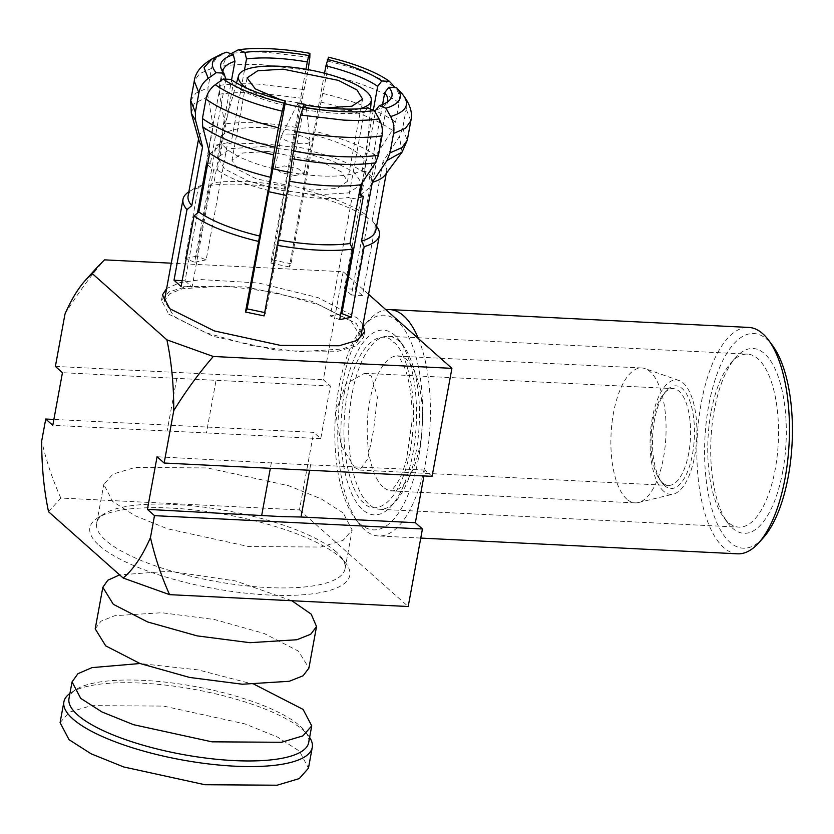 <?xml version="1.0" encoding="UTF-8"?>
<svg xmlns="http://www.w3.org/2000/svg" width="834" height="834" viewBox="0 0 834 834"><rect width="100%" height="100%" fill="white"/><g stroke="black" fill="none" stroke-linecap="round" stroke-linejoin="round"><path stroke-width="0.63" stroke-dasharray="4.17 3.13" d="M295.173 175.567L281.36 172.763L275.314 168.093L284.3 165.903L298.124 168.708L304.17 173.389L295.173 175.567M290.138 134.086A14.678 4.16 10.4 0 0 281.256 135.932A14.678 4.16 10.4 0 0 281.141 136.265A14.678 4.16 10.4 0 0 301.022 143.75A14.678 4.16 10.4 0 0 310.019 141.561A14.678 4.16 10.4 0 0 310.029 141.207A14.678 4.16 10.4 0 0 290.138 134.086M267.985 151.413L242.611 153.008L231.977 160.138L237.648 169.312L256.153 178.841L311.489 190.058L336.873 188.463L347.497 181.332L341.836 172.169L323.331 162.63L267.985 151.413M297.634 104.041A4.399 1.251 10.4 0 0 297.488 104.219A4.399 1.251 10.4 0 0 303.42 106.564A4.399 1.251 10.4 0 0 306.12 105.803A4.399 1.251 10.4 0 0 305.536 105.105M280.412 99.705L326.584 107.815M359.329 108.806A67.533 19.14 -169.6 0 1 329.847 110.713A67.533 19.14 -169.6 0 1 302.659 107.555M284.988 103.708A67.533 19.14 -169.6 0 1 246.676 88.133M273.177 168.729A73.402 20.808 -169.6 0 1 221.02 138.559A73.402 20.808 -169.6 0 1 221.135 138.027A73.402 20.808 -169.6 0 1 266.025 127.654A73.402 20.808 -169.6 0 1 365.49 164.517A73.402 20.808 -169.6 0 1 365.417 165.059A73.402 20.808 -169.6 0 1 320.402 175.953A73.402 20.808 -169.6 0 1 290.357 172.44M262.554 146.586L298.186 151.183L331.661 160.587L354.815 172.492L361.935 183.991L348.633 192.883L316.93 194.885L281.287 190.298L247.813 180.884L224.659 168.979L217.538 157.49L230.841 148.588L262.554 146.586M340.741 313.886L330.306 315.95L351.812 198.794L348.57 197.512C331.671 199.524 311.405 198.513 287.782 194.489L265.712 312.74L264.076 315.909M351.812 198.794L358.38 197.679M360.121 195.114L372.047 185.846L369.139 177.652L372.954 177.84L365.876 171.554L344.379 288.72L355.388 289.262L368.347 218.644L365.073 214.286L375.863 155.499L392.293 130.281L395.556 122.181L399.111 102.79C400.07 96.89 398.777 91.865 395.222 87.726L395.076 87.56M328.533 57.223L326.719 74.132L314.929 131.376L291.014 263.773L289.377 266.943L310.311 150.881C333.173 156.573 350.426 163.401 362.071 171.366L365.876 171.554M310.884 149.786L292.265 145.898L270.758 263.054L272.395 259.885L296.31 127.487L308.1 70.244L261.761 64.729C246.927 63.999 234.031 64.437 223.085 66.011L219.519 85.402L219.519 94.19L224.742 123.932L213.952 182.719L209.751 185.513L196.793 256.132L206.165 259.843L227.672 142.687L230.914 143.969L258.738 143.198L291.692 146.993L292.265 145.898M227.672 142.687L216.121 145.074L194.614 262.23L185.242 258.519L198.2 187.9L202.401 185.106L213.191 126.32L207.968 96.577L207.968 87.789L211.534 68.409C212.722 62.55 215.495 58.38 219.853 55.899L226.806 52.167M223.032 70.619L207.437 155.635L219.363 146.357L216.121 145.074M207.437 155.635L210.335 163.829L207.708 163.693M207.51 164.746L213.598 169.917L192.091 287.073L181.082 286.531M269.163 190.6C246.301 184.898 229.048 178.069 217.403 170.105L213.598 169.917M287.782 194.489L303.388 109.473A83.681 23.717 10.4 0 0 364.166 112.496L348.57 197.512M217.403 170.105L233.009 85.089A83.681 23.717 10.4 0 0 284.769 105.584M222.928 71.933A83.681 23.717 10.4 0 0 223.512 74.82A83.681 23.717 10.4 0 0 225.941 78.813M225.878 79.147L210.335 163.829M219.363 146.357L231.571 79.855M244.456 70.181L230.914 143.969M291.692 146.993L305.963 69.253M324.562 73.256L310.311 150.881M362.071 171.366L373.309 110.171M375.717 110.109A83.681 23.717 10.4 0 0 385.715 104.594A83.681 23.717 10.4 0 0 387.289 102.102M382.566 104.511L369.139 177.652M362.498 182.156L375.321 112.277M339.688 319.662L330.306 315.95M364.166 112.496L367.836 108.003M303.388 109.473L303.941 104.834M233.009 85.089L230.914 79.397M182.166 280.651L185.023 280.797L197.45 213.108M309.831 57.4L267.13 52.365C253.463 51.698 241.558 52.073 231.404 53.501C227.046 55.982 224.273 60.152 223.085 66.011M402.301 94.013C405.845 98.141 407.148 103.166 406.189 109.077L402.624 128.457L399.361 136.567L382.931 161.786L372.141 220.572L375.415 224.919L362.456 295.549L351.448 294.996L372.954 177.84M382.931 161.786A95.43 27.053 -169.6 0 1 386.611 171.564A95.43 27.053 -169.6 0 1 385.037 175.067M372.141 220.572A95.43 27.053 -169.6 0 1 373.069 221.708A95.43 27.053 -169.6 0 1 375.821 230.351M375.415 224.919A99.83 28.304 -169.6 0 1 376.509 226.264A99.83 28.304 -169.6 0 1 376.561 226.327M362.456 295.549L355.388 289.262M368.347 218.644A99.83 28.304 10.4 0 0 303.972 193.154M291.014 263.773L272.395 259.885M285.353 189.266A99.83 28.304 10.4 0 0 244.216 184.429A99.83 28.304 10.4 0 0 209.751 185.513M225.576 285.999L273.99 292.234L319.589 305.046L351.083 321.246L360.747 336.863L355.42 343.921L342.691 348.987L299.531 351.698L251.117 345.464L205.518 332.651L174.025 316.44L164.371 300.824L169.698 293.776L182.427 288.71L225.576 285.999M185.023 280.797L192.091 287.073M198.2 187.9A99.83 28.304 10.4 0 0 188.901 191.83A99.83 28.304 10.4 0 0 188.838 191.872M202.401 185.106A95.43 27.053 10.4 0 0 193.738 188.797A95.43 27.053 10.4 0 0 188.098 195.896M213.191 126.32A95.43 27.053 10.4 0 0 198.888 137.11A95.43 27.053 10.4 0 0 199.118 140.946M196.793 256.132L185.242 258.519M206.165 259.843L194.614 262.23M285.52 186.274A95.43 27.053 10.4 0 0 246.614 181.718A95.43 27.053 10.4 0 0 213.952 182.719M296.31 127.487A95.43 27.053 -169.6 0 0 257.404 122.942A95.43 27.053 10.4 0 0 224.742 123.932M289.377 266.943L270.758 263.054M365.073 214.286A95.43 27.053 10.4 0 0 304.139 190.162M375.863 155.499A95.43 27.053 10.4 0 0 314.929 131.376M351.448 294.996L344.379 288.72M168.77 314.189L213.264 336.383L279.4 350.843L338.124 351.239L356.17 345.849L363.634 337.395L356.337 323.509L311.853 301.314L245.717 286.844L186.983 286.448L168.937 291.848L161.473 300.292L168.77 314.189M362.998 324.593L357.348 318.035L318.035 297.613L258.728 283.018L201.213 279.588L180.008 282.622L166.623 288.554M368.555 294.298L343.16 271.728L171.272 263.19M418.532 457.866A107.461 43.67 92.8 0 1 354.554 517.674A107.461 43.67 92.8 0 1 338.927 387.143A107.461 43.67 92.8 0 1 364.114 325.406A107.461 43.67 92.8 0 1 411.287 342.711A107.461 43.67 92.8 0 1 418.532 457.866M48.57 511.763L60.819 498.044L299.437 509.908L313.678 432.356L53.866 419.439M343.16 271.728L323.331 379.741L330.4 386.017L320.746 438.642L313.678 432.356M432.095 476.35L425.027 470.074L423.943 475.943M299.437 509.908L408.201 606.516M64.989 314.043C76.686 294.996 89.864 276.94 104.531 259.864M55.378 366.418L323.331 379.741M418.397 338.573A113.341 46.058 92.8 0 1 426.07 460.066A113.341 46.058 92.8 0 1 378.459 535.97A113.341 46.058 92.8 0 1 358.589 523.147A113.341 46.058 92.8 0 1 342.107 385.485A113.341 46.058 92.8 0 1 368.67 320.371A113.341 46.058 92.8 0 1 385.975 309.758M99.267 545.551A132.126 37.457 10.4 0 0 260.396 594.506A132.126 37.457 10.4 0 0 345.995 563.45A132.126 37.457 10.4 0 0 340.428 557.539A132.126 37.457 10.4 0 0 217.664 513.16A132.126 37.457 10.4 0 0 97.693 517.872A132.126 37.457 10.4 0 0 99.267 545.551M425.027 470.074L291.712 464.006L157.073 456.751M60.819 498.044C52.625 479.831 46.256 460.806 41.7 440.957M330.4 386.017L62.446 372.694M737.517 553.818A113.341 46.058 92.8 0 1 701.165 403.333A113.341 46.058 92.8 0 1 748.776 327.428M336.081 551.743A126.257 35.789 10.4 0 0 218.779 509.324A126.257 35.789 10.4 0 0 104.146 513.827A126.257 35.789 10.4 0 0 96.681 523.22A126.257 35.789 10.4 0 0 105.647 540.286A126.257 35.789 10.4 0 0 241.506 585.322A126.257 35.789 10.4 0 0 345.047 568.798A126.257 35.789 10.4 0 0 341.408 557.383A126.257 35.789 10.4 0 0 336.081 551.743M310.686 464.392L309.602 470.261M271.415 462.432L270.341 468.312M176.798 378.386L167.134 431.001L52.792 425.319M167.134 431.001L206.405 432.95L216.058 380.335M320.746 438.642L206.405 432.95M763.12 537.982A107.461 43.67 92.8 0 1 715.947 520.677A107.461 43.67 92.8 0 1 708.702 405.532A107.461 43.67 92.8 0 1 772.68 345.724M343.201 512.962L321.153 498.857L288.595 485.711L207.364 467.937L135.171 467.436L112.965 474.066L103.802 484.45L112.757 501.515L134.806 515.62L167.363 528.766L248.595 546.541L320.788 547.041L342.993 540.411L352.156 530.028L343.201 512.962M782.761 471.325A92.491 37.582 -87.2 0 0 776.527 372.214A92.491 37.582 -87.2 0 0 735.922 357.317A92.491 37.582 -87.2 0 0 714.248 410.453A92.491 37.582 -87.2 0 0 727.696 522.793A92.491 37.582 -87.2 0 0 782.761 471.325M711.058 412.121A86.621 35.195 -87.2 0 0 723.662 517.33A86.621 35.195 -87.2 0 0 738.841 527.13A86.621 35.195 -87.2 0 0 775.234 469.125A86.621 35.195 -87.2 0 0 747.441 354.116A86.621 35.195 -87.2 0 0 731.366 362.363A86.621 35.195 -87.2 0 0 711.058 412.121M352 394.273A86.621 35.195 -87.2 0 0 379.793 509.282A86.621 35.195 -87.2 0 0 395.869 501.036A86.621 35.195 -87.2 0 0 416.176 451.277A86.621 35.195 -87.2 0 0 403.573 346.068A86.621 35.195 -87.2 0 0 388.394 336.258A86.621 35.195 -87.2 0 0 352 394.273M344.473 392.074A92.491 37.582 -87.2 0 0 350.707 491.174A92.491 37.582 -87.2 0 0 391.313 506.071A92.491 37.582 -87.2 0 0 412.986 452.935A92.491 37.582 -87.2 0 0 399.538 340.595A92.491 37.582 -87.2 0 0 344.473 392.074M626.782 499.118A67.533 27.439 92.8 0 1 611.937 423.474A67.533 27.439 92.8 0 1 641.826 367.971A67.533 27.439 92.8 0 1 645.068 368.618A67.533 27.439 92.8 0 1 650.166 371.724A67.533 27.439 92.8 0 1 665.428 443.375A67.533 27.439 92.8 0 1 638.417 502.548A67.533 27.439 92.8 0 1 635.122 502.871A67.533 27.439 92.8 0 1 626.782 499.118M663.562 491.163A57.254 23.269 92.8 0 1 651.396 423.693A57.254 23.269 92.8 0 1 679.074 380.523A57.254 23.269 92.8 0 1 683.39 383.15A57.254 23.269 92.8 0 1 696.327 443.907A57.254 23.269 92.8 0 1 673.424 494.072A57.254 23.269 92.8 0 1 663.562 491.163M664.583 485.628A51.385 20.881 92.8 0 1 661.915 482.667A51.385 20.881 92.8 0 1 652.626 436.119A51.385 20.881 92.8 0 1 666.491 390.729A51.385 20.881 92.8 0 1 682.368 388.696A51.385 20.881 92.8 0 1 692.512 454.071A51.385 20.881 92.8 0 1 664.583 485.628M662.415 482.719A48.445 19.682 -87.2 0 0 668.388 485.409A48.445 19.682 -87.2 0 0 689.843 445.596A48.445 19.682 -87.2 0 0 679.189 391.334A48.445 19.682 92.8 0 0 673.205 388.634A48.445 19.682 92.8 0 0 664.208 393.252A48.445 19.682 92.8 0 0 651.135 436.046A48.445 19.682 92.8 0 0 659.903 479.925A48.445 19.682 92.8 0 0 662.415 482.719M354.565 467.415L359.746 470.074L367.679 458.961L373.622 429.948L377.437 397.224L371.338 376.03L364.562 373.298L345.933 383.869L335.56 412.674L341.356 445.867L354.565 467.415M95.201 628.867L100.997 621.194L114.852 615.68L161.817 612.74L214.588 619.537L264.128 633.465L298.416 651.114L308.903 668.097M291.817 600.73L235.605 580.964L169.438 571.196L119.648 574.887M60.079 722.619L69.253 712.236L91.427 705.616L163.579 706.096L244.831 723.87L277.409 737.016L299.489 751.142L308.444 768.208M309.623 737.423A126.257 35.789 10.4 0 0 308.622 736.005A126.257 35.789 10.4 0 0 303.295 730.365A126.257 35.789 10.4 0 0 185.992 687.956A126.257 35.789 10.4 0 0 71.359 692.46A126.257 35.789 10.4 0 0 69.92 693.429M308.695 742.489A121.847 34.538 10.4 0 0 305.181 731.46A121.847 34.538 10.4 0 0 300.042 726.018A121.847 34.538 10.4 0 0 186.826 685.079A121.847 34.538 10.4 0 0 76.186 689.437A121.847 34.538 10.4 0 0 68.993 698.496M254.704 684.568L198.158 669.9L140.029 663.51M410.849 120.836L406.189 109.077M402.624 128.457L407.284 140.216M402.113 152.038L399.361 136.567M207.968 96.577L194.155 103.552L191.33 113.351M190.694 100.466L195.927 93.137L207.968 87.789M211.534 68.409L199.482 73.746L194.249 81.075M212.097 58.87L219.853 55.899M302.773 98.329L257.414 92.939C242.882 92.23 230.257 92.647 219.519 94.19M219.519 85.402C230.465 83.817 243.361 83.39 258.206 84.109L304.546 89.624M392.293 130.281C376.739 119.252 353.105 109.9 321.392 102.217M323.165 93.523C355.576 101.362 379.71 110.912 395.556 122.181M399.111 102.79C383.265 91.521 359.131 81.972 326.719 74.132M328.44 61.289C358.234 68.544 380.502 77.364 395.222 87.726M393.471 342.19C403.291 347.163 420.753 390.698 410.265 450.527C398.933 509.584 372.621 514.244 363.989 502.819C354.169 497.856 336.707 454.322 347.184 394.492C358.526 335.424 384.839 330.764 393.471 342.19M383.119 487.004A67.533 27.439 92.8 0 1 368.263 411.37A67.533 27.439 92.8 0 1 398.162 355.857A67.533 27.439 92.8 0 1 406.502 359.61A67.533 27.439 92.8 0 1 421.347 435.244A67.533 27.439 92.8 0 1 391.459 490.757A67.533 27.439 92.8 0 1 383.119 487.004M275.303 168.082L281.141 136.265M310.019 141.561L304.181 173.389M297.488 104.219L281.256 135.932M362.592 99.09L347.497 181.332M247.072 77.896L231.977 160.138M310.029 141.207L306.12 105.803M365.49 164.517L370.515 109.066M236.522 82.973L221.135 138.027M365.417 165.059L362.196 182.615M217.538 157.49L221.02 138.548M387.643 100.831L372.047 185.846M221.218 68.836L223.512 74.82M389.978 99.819L385.715 104.594M386.267 173.409L386.611 171.564M376.509 226.264L373.069 221.708M188.901 191.83L193.738 188.797M198.555 138.955L198.888 137.11M161.483 300.292L162.484 294.819M363.634 337.395L364.635 331.922M368.67 320.371L364.114 325.406M354.554 517.674L358.589 523.147M420.763 538.076L378.459 535.97M97.693 517.872L104.146 513.827M345.995 563.45L341.408 557.383M96.681 523.22L103.802 484.45M345.047 568.798L352.156 530.028M727.696 522.793L723.662 517.33M735.922 357.317L731.366 362.363M379.793 509.282L738.841 527.13M388.394 336.258L747.441 354.116M391.313 506.071L395.869 501.036M399.538 340.595L403.573 346.068M641.826 367.971L397.849 356.16C398.172 354.971 400.622 359.298 405.22 369.139C411.037 385.256 412.726 407.294 411.829 422.838L406.554 459.284C403.531 470.366 400.132 478.737 396.358 484.408C393.314 488.578 391.344 490.726 390.437 490.872L635.122 502.871M679.074 380.523L645.068 368.618M638.417 502.548L673.424 494.072M661.915 482.667L659.903 479.925M666.491 390.729L664.208 393.252M359.746 470.074L668.388 485.409M364.562 373.298L673.205 388.634M76.186 689.437L71.359 692.46M308.622 736.005L305.181 731.46"/><path stroke-width="1.25" d="M305.536 105.105A4.399 1.251 10.4 0 0 300.157 103.666A4.399 1.251 10.4 0 0 297.634 104.041M326.584 107.815L351.958 106.22L362.592 99.09L356.931 89.926L338.427 80.387L283.08 69.17L257.706 70.765L247.072 77.896L255.256 88.852L280.412 99.705M302.659 107.555A67.533 19.14 -169.6 0 1 284.988 103.708M246.676 88.133A67.533 19.14 -169.6 0 1 238.524 75.821A67.533 19.14 -169.6 0 1 279.817 66.272A67.533 19.14 -169.6 0 1 371.328 100.195A67.533 19.14 -169.6 0 1 359.329 108.806M290.357 172.44A73.402 20.808 -169.6 0 1 273.177 168.729M358.38 197.679L363.363 196.397L341.857 313.563L340.741 313.886M362.498 182.156L360.121 195.114L363.363 196.397M197.45 213.108L206.53 163.631L207.708 163.693M206.53 163.631L207.51 164.746M268.6 191.695L284.769 105.584L285.322 100.935L284.185 103.145L278.379 127.779L273.573 154.853L270.57 177.298L245.467 312.01L247.093 308.851L268.6 191.695L286.125 195.385M231.571 79.855L234.969 61.341A83.681 23.717 10.4 0 0 223.032 70.619A83.681 23.717 10.4 0 0 222.928 71.933M234.969 61.341L233.332 54.752A87.07 24.686 10.4 0 0 221.218 68.836A87.07 24.686 10.4 0 0 223.846 73.121L225.878 79.147M305.963 69.253L307.298 61.977A83.681 23.717 10.4 0 0 274.344 58.192A83.681 23.717 10.4 0 0 246.51 58.953L244.456 70.181M373.309 110.171L377.677 86.361A83.681 23.717 10.4 0 0 325.917 65.865L324.562 73.256M387.289 102.102A83.681 23.717 10.4 0 0 387.643 100.831A83.681 23.717 10.4 0 0 384.745 92.637L382.566 104.511M375.321 112.277L375.717 110.109L379.387 105.616A87.07 24.686 10.4 0 0 389.978 99.819A87.07 24.686 10.4 0 0 388.873 87.247L396.546 87.633L402.426 94.159C410.005 103.812 412.82 112.694 410.849 120.836L405.605 128.165L393.565 133.503C394.534 127.56 393.565 121.91 390.656 116.551L385.913 108.201L379.387 105.616M341.857 313.563L351.229 317.274L364.197 246.655L361.518 241.13L372.308 182.354L386.997 160.493L389.999 152.893L393.565 133.503M245.467 312.01L264.076 315.909L289.189 181.186L292.192 158.741L296.987 131.668L300.678 115.04L303.941 104.834A87.07 24.686 10.4 0 0 367.836 108.003L374.362 110.588L379.105 118.939C382.024 124.297 382.994 129.958 382.014 135.9L378.459 155.28L375.446 162.88L360.757 184.741L349.967 243.528L352.646 249.043L339.688 319.662L351.229 317.274M223.846 73.121L216.173 72.735L208.208 78.438C203.215 82.139 200.118 86.945 198.909 92.845L195.354 112.225L195.615 120.503L202.568 146.888L191.778 205.675L186.972 209.626L174.014 280.245L181.082 286.531L194.051 215.902L198.846 211.951L209.636 153.164L202.683 126.789L202.422 118.511L205.977 99.121C207.186 93.22 210.283 88.425 215.276 84.714L223.241 79.021L230.914 79.397A87.07 24.686 10.4 0 0 285.322 100.935M174.014 280.245L182.166 280.651M208.208 78.438L204.038 67.596L212.097 58.87L219.978 54.825A95.43 27.053 10.4 0 1 226.806 52.167L233.332 54.752M246.51 58.953L244.883 52.365L238.347 49.779L231.404 53.501M307.298 61.977L308.778 55.544A87.07 24.686 10.4 0 0 274.105 51.531A87.07 24.686 10.4 0 0 244.883 52.365M308.1 70.244L309.831 57.4L309.914 53.334L308.778 55.544M325.917 65.865L328.533 57.223A95.43 27.053 10.4 0 1 389.468 81.357L381.805 80.971A87.07 24.686 10.4 0 0 327.397 59.433M377.677 86.361L381.805 80.971M395.222 87.726L389.468 81.357M384.745 92.637L388.873 87.247M385.913 108.201A95.43 27.053 10.4 0 0 396.546 87.633M386.997 160.493L402.113 152.038L385.037 175.067A95.43 27.053 -169.6 0 1 372.308 182.354M386.267 173.409L375.821 230.351A95.43 27.053 -169.6 0 1 361.518 241.13M376.561 226.327A99.83 28.304 -169.6 0 1 379.387 235.292A99.83 28.304 -169.6 0 1 364.197 246.655M277.044 245.279A99.83 28.304 10.4 0 0 318.181 250.127A99.83 28.304 10.4 0 0 352.646 249.043M278.4 239.963A95.43 27.053 -169.6 0 0 317.306 244.518A95.43 27.053 10.4 0 0 349.967 243.528M289.189 181.186A95.43 27.053 10.4 0 0 360.757 184.741M302.805 107.033A95.43 27.053 10.4 0 0 341.711 111.589A95.43 27.053 10.4 0 0 374.362 110.588M247.093 308.851L264.441 312.51M194.051 215.902A99.83 28.304 10.4 0 0 258.425 241.391M198.846 211.951A95.43 27.053 10.4 0 0 259.791 236.074M209.636 153.164A95.43 27.053 10.4 0 0 270.57 177.298M223.241 79.021A95.43 27.053 10.4 0 0 284.185 103.145M188.838 191.872A99.83 28.304 10.4 0 0 183.011 199.253A99.83 28.304 10.4 0 0 186.972 209.626M198.555 138.955L188.098 195.896A95.43 27.053 10.4 0 0 191.778 205.675M195.615 120.503L191.33 113.351L199.118 140.946A95.43 27.053 10.4 0 0 202.568 146.888M219.978 54.825A95.43 27.053 10.4 0 0 216.173 72.735M309.914 53.334A95.43 27.053 10.4 0 0 238.347 49.779M166.623 288.554L162.484 294.819L169.782 308.716L214.265 330.91L280.401 345.38L339.136 345.766L357.181 340.376L364.635 331.922L362.998 324.593M171.272 263.19L104.531 259.864L97.766 266.619L92.282 273.583L166.883 339.845L213.296 356.483L451.913 368.347L368.555 294.298M53.866 419.439L45.724 419.043L41.7 440.957A161.494 65.625 -87.2 0 0 48.57 511.763L123.171 578.025A161.494 65.625 -87.2 0 0 150.464 537.565L154.488 515.652L147.41 509.365L157.073 456.751L164.142 463.026L432.095 476.35L451.913 368.347M423.943 475.943L415.363 522.689L422.431 528.975L408.201 606.516L169.583 594.652L123.171 578.025M164.142 463.026L173.753 410.651C185.45 391.605 198.628 373.549 213.296 356.483M173.753 410.651A161.494 65.625 -87.2 0 0 166.883 339.845M92.282 273.583A161.494 65.625 -87.2 0 0 85.766 279.89A161.494 65.625 -87.2 0 0 64.989 314.043L55.378 366.418L62.446 372.694L52.792 425.319L45.724 419.043M385.975 309.758A113.341 46.058 92.8 0 1 389.718 309.581A113.341 46.058 92.8 0 1 418.397 338.573M150.464 537.565C155.02 557.414 161.389 576.45 169.583 594.652M389.718 309.581L748.776 327.428A113.341 46.058 92.8 0 1 768.646 340.251A113.341 46.058 92.8 0 1 785.128 477.913A113.341 46.058 92.8 0 1 758.565 543.028A113.341 46.058 92.8 0 1 737.517 553.818L420.763 538.076M154.488 515.652L422.431 528.975M309.602 470.261L301.022 517.007L282.059 516.621L147.41 509.365M415.363 522.689L301.022 517.007M270.341 468.312L261.761 515.058M768.646 340.251L772.68 345.724A107.461 43.67 92.8 0 1 788.307 476.245A107.461 43.67 92.8 0 1 763.12 537.982L758.565 543.028M242.298 684.224L189.61 677.448L139.987 663.499L105.72 645.87L95.201 628.867L102.832 587.324L113.32 604.306L147.608 621.956L197.158 635.883L249.919 642.691L296.883 639.741L310.738 634.226L316.534 626.553L308.914 668.097L303.096 675.78L289.21 681.295L242.298 684.224M119.648 574.887L107.826 580.224L102.832 587.324M291.817 600.73L311.186 614.137L316.534 626.553M312.26 747.431L308.444 768.208L299.281 778.591L277.107 785.211L204.956 784.731L123.703 766.957L91.125 753.811L69.045 739.685L60.079 722.619L63.895 701.853A126.257 35.789 10.4 0 0 72.86 718.918A126.257 35.789 10.4 0 0 208.729 763.954A126.257 35.789 10.4 0 0 312.26 747.431A126.257 35.789 10.4 0 0 309.623 737.423M69.92 693.429A126.257 35.789 10.4 0 0 63.895 701.853M140.029 663.51L92.053 667.607L77.979 673.663L72.047 681.878L68.993 698.496A121.847 34.538 10.4 0 0 77.645 714.957A121.847 34.538 10.4 0 0 208.771 758.429A121.847 34.538 10.4 0 0 308.695 742.489L311.739 725.872L303.086 709.4L254.704 684.568M72.047 681.878L80.69 698.339L102.009 711.975L133.503 724.683L211.919 741.822L281.517 742.281L302.909 735.88L311.739 725.872M402.301 94.013C410.557 104.062 406.679 111.579 390.656 116.551M402.113 152.038L407.284 140.216L402.051 147.555L389.999 152.893M292.192 158.741C324.895 164.517 352.646 165.893 375.446 162.88M378.459 155.28C355.19 158.377 326.845 156.969 293.432 151.058M296.987 131.668C330.4 137.589 358.745 138.997 382.014 135.9M379.105 118.939C369.233 120.357 357.327 120.742 343.368 120.086L300.678 115.04M202.683 126.789C218.227 137.818 241.86 147.17 273.573 154.853M274.813 147.17C242.402 139.33 218.268 129.77 202.422 118.511M205.977 99.121C221.823 110.39 245.957 119.94 278.379 127.779M282.059 111.151C252.264 103.896 230.007 95.086 215.276 84.714M195.354 112.225L190.694 100.466L194.249 81.075L198.909 92.845M370.515 109.066L371.328 100.195M238.524 75.821L236.522 82.973M362.196 182.615L361.935 183.991M407.284 140.216L410.849 120.836M379.387 235.292L360.747 336.863M191.33 113.351L190.694 100.466M194.249 81.075C195.25 72.694 201.202 65.292 212.097 58.87M164.371 300.824L183.011 199.253M97.766 266.619L85.766 279.89"/></g></svg>
